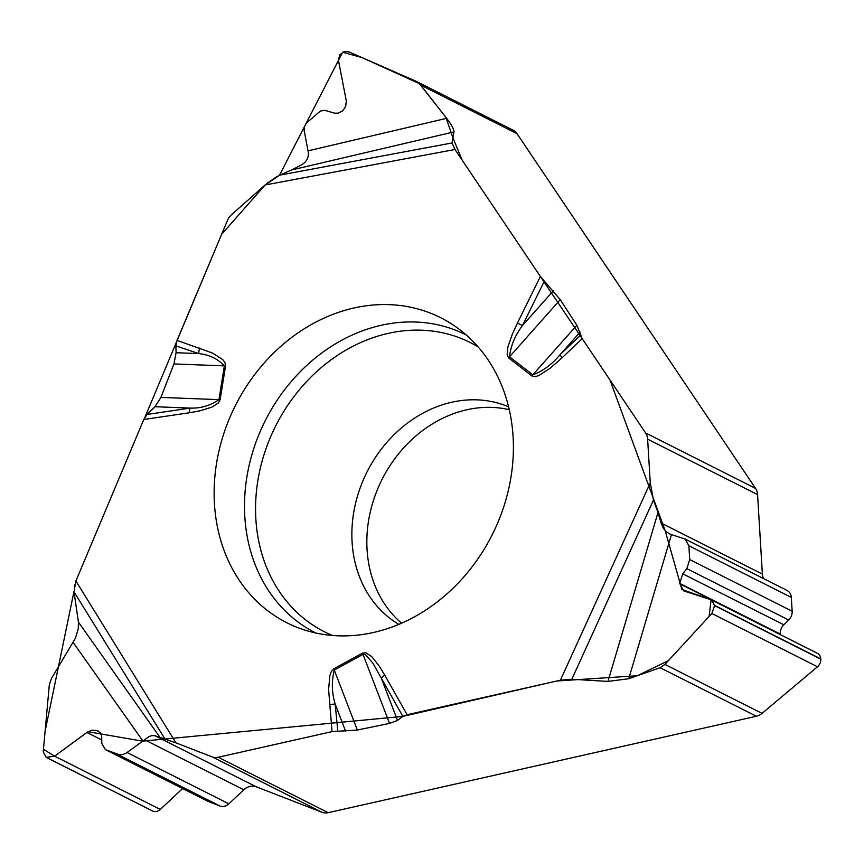<?xml version="1.0" encoding="UTF-8"?>
<svg xmlns="http://www.w3.org/2000/svg" width="864" height="864" viewBox="0 0 864 864"><rect width="100%" height="100%" fill="white"/><g stroke="black" fill="none" stroke-linecap="round" stroke-linejoin="round"><path stroke-width="1.3" d="M401.62 623.203A121.997 102.654 116.8 0 1 384.88 604.4A121.997 102.654 116.8 0 1 377.849 488.527A121.997 102.654 116.8 0 1 509.263 409.709M160.024 737.402L154.98 735.75L151.87 735.588L148.835 736.69L126.436 752.965L122.936 754.52L119.394 754.801L105.408 749.628L101.801 743.526L101.704 736.214L100.483 733.093L97.006 730.534L91.994 730.166L86.854 732.456L54.626 756.173L46.127 757.339L43.232 751.756L49.334 684.677L51.43 678.542L75.46 638.129L78.257 628.916L78.43 622.123L160.024 737.402L175.943 742.856L75.902 580.997L143.791 419.494L147.064 414.45L155.023 406.728L160.898 397.408L173.956 363.938L224.37 365.882A8.316 1.588 9.1 0 1 225.558 365.904L224.899 362.405L222.685 359.554L212.479 353.041L177.034 340.405L227.448 220.482A13.867 11.664 116.8 0 1 231.584 214.661L265.075 184.982L454.993 149.504L452.045 142.949L453.956 131.89L291.6 169.97L301.18 165.024C306.18 162.313 308.578 158.242 308.383 152.809L304.106 130.216L304.603 126.382L306.418 123.044L320.317 111.089L324.907 110.311L334.638 113.195L338.159 113.141L342.576 110.905L345.611 106.747L346.345 101.11L338.386 60.037L339.887 54.702L344.434 51.516L349.099 51.937L416.081 81.27L420.703 85.093L446.656 118.325C451.645 124.859 454.075 129.384 453.956 131.89M78.43 622.123L74.012 591.851L75.902 580.997M173.956 363.938L176.083 352.717L175.9 345.902L177.034 340.405M416.092 81.281L513.14 130.216A13.867 11.664 -63.2 0 1 516.996 133.639L755.536 488.387A13.867 11.664 -63.2 0 1 757.566 494.608L762.383 574.096A13.867 11.664 -63.2 0 0 763.43 578.524M553.262 290.876L522.482 325.534C515.009 335.556 510.689 345.967 509.522 356.778L560.239 299.668L540.378 276.48L454.993 149.504M560.239 299.668L576.871 325.231L582.196 338.666L562.054 357.804A8.316 1.76 -133.5 0 1 560.228 354.499L580.1 332.122M105.451 749.65L207.846 801.274A9.979 8.402 116.8 0 0 208.472 801.554L219.91 805.982A9.979 8.402 116.8 0 0 228.841 803.822L243.853 789.804A13.867 11.664 -63.2 0 1 256.262 786.812L322.024 812.29A13.867 11.664 -63.2 0 0 328.19 812.689L756.389 716.256L660.096 667.71L628.733 678.737L607.964 681.415L658.001 512.568L653.454 500.051L650.268 482.857L647.622 439.171A13.867 11.664 116.8 0 0 645.602 432.961L582.196 338.666M291.6 169.97L279.612 175.165L265.075 184.982M73.969 591.559L45.101 731.225L43.438 749.293L54.626 756.184L87.966 731.722L142.538 741.139L402.84 716.386L397.537 720.414L389.534 723.395L357.329 730.037L334.282 670.086A8.316 2.851 -118.7 0 1 333.796 668.812L331.29 671.63L329.875 675.54L328.601 689.472L332.057 731.624L218.246 757.253A13.867 11.664 116.8 0 1 212.08 756.853L175.943 742.856M607.964 681.415L571.849 679.234L560.401 680.206L650.268 482.857M279.504 175.208L342.652 52.218L362.189 57.661L419.386 83.646L445.954 117.428L452.93 137.83L462.132 160.121L610.016 380.041L665.204 530.734L681.858 589.453L711.094 599.746L709.117 616.475L668.347 660.679L637.254 675.745L556.902 680.983L402.84 716.386L407.128 714.722L560.401 680.206M357.329 730.037L332.057 731.624M182.628 788.562L160.272 809.438A8.1 6.815 116.8 0 1 153.025 811.188L152.831 811.112A8.1 6.815 116.8 0 1 152.312 810.886L46.159 757.361M711.655 599.994L817.355 653.292A8.1 6.815 116.8 0 1 820.789 658.919L820.8 659.167A8.1 6.815 116.8 0 1 817.495 666.77L762.048 713.383A13.867 11.664 -63.2 0 1 756.389 716.256M658.001 512.568L661.1 523.033L663.152 527.947L665.831 531.392L670.032 534.125L685.195 539.082L688.867 545.746L689.71 559.57L686.848 568.652L682.744 573.815L679.73 583.405L683.629 590.836L711.612 599.972L714.604 605.621L711.85 613.505L664.902 664.405L762.048 713.383M685.249 539.104L787.082 590.458A9.979 8.402 116.8 0 1 791.316 597.402L792.148 611.215A9.979 8.402 116.8 0 1 788.713 620.017L783.853 624.791A10.541 8.867 -63.2 0 0 780.224 634.079L780.246 634.468A10.541 8.867 -63.2 0 0 780.257 634.576M660.096 667.71L664.902 664.405M239.382 580.468A170.813 143.737 116.8 0 1 261.155 366.487A170.813 143.737 116.8 0 1 454.194 325.663A170.813 143.737 116.8 0 1 492.113 534.946A170.813 143.737 116.8 0 1 301.298 628.895A170.813 143.737 116.8 0 1 239.382 580.468M147.064 414.45L190.242 408.089C200.653 408.478 210.222 405.67 218.948 399.643L224.37 365.882C217.75 358.808 209.239 354.704 198.828 353.592L176.083 352.717M155.023 406.728L190.242 408.089A8.316 3.866 81.6 0 0 189.259 412.787L199.627 410.908L211.615 407.257L218.29 403.056L220.136 399.665A8.316 1.588 -170.9 0 0 218.948 399.643L160.898 397.408M199.789 348.03A8.316 4.46 108.5 0 0 198.828 353.592L175.9 345.902M580.522 335.221L560.228 354.499C552.172 364.252 543.046 371.023 532.818 374.825A8.316 4.439 127.8 0 0 531.943 375.98L508.648 357.923A8.316 4.439 127.8 0 1 509.522 356.778L532.818 374.825L576.871 325.231M508.648 357.923L507.114 354.856L507.946 346.799L512.492 333.806L517.439 323.06L522.482 325.534L544.255 281.308M402.84 716.386L372.859 663.098L365.418 654.566L362.999 654.372L334.282 670.086C331.463 681.35 331.754 692.68 335.167 704.084L345.568 731.128M333.796 668.812L362.513 653.098A8.316 2.851 61.3 0 0 362.999 654.372L389.534 723.395M329.454 704.862A8.316 2.7 -5.6 0 1 335.167 704.084L337.792 731.052M362.513 653.098L365.893 652.784L371.736 656.64L379.166 665.982L384.588 674.849A8.316 3.92 -29.5 0 0 381.445 678.532L397.537 720.414M277.15 176.364L266.663 183.611M265.27 184.81L221.616 234.338L145.033 417.053M143.888 419.267L75.751 581.342M74.552 585.025L74.207 586.602M398.898 624.37A121.997 102.654 116.8 0 1 369.9 596.84A121.997 102.654 116.8 0 1 379.339 451.796A121.997 102.654 116.8 0 1 508.583 406.825M645.602 432.961L755.536 488.387M516.996 133.639L420.703 85.093M322.024 812.29L212.08 756.853M218.246 757.253L328.19 812.689M152.831 811.112L46.634 757.566M153.025 811.188L46.829 757.642M160.272 809.438L54.626 756.173M101.801 739.984L86.854 732.456M98.842 731.462L97.006 730.534M98.604 731.311L97.33 730.663M208.472 801.554L106.034 749.898M219.91 805.982L117.461 754.326M228.841 803.822L127.073 752.512M243.853 789.804L144.428 739.681M256.262 786.812L154.98 735.75M757.566 494.608L647.622 439.171M820.8 659.167L714.604 605.621M817.495 666.77L711.85 613.505M820.789 658.919L714.593 605.383M780.246 634.468L679.752 583.794M780.224 634.079L679.73 583.405M783.853 624.791L682.744 573.815M788.713 620.017L686.848 568.652M792.148 611.215L689.71 559.57M791.316 597.402L688.867 545.746M762.383 574.096L661.1 523.033M540.378 276.48L517.439 323.06M220.136 399.665L225.558 365.904M143.791 419.494L189.259 412.787M384.588 674.849L407.128 714.722M562.054 357.804L550.217 368.194L538.736 375.602L535.108 376.661L531.943 375.98M279.612 175.165L452.045 142.949M308.048 150.844L446.656 118.325M315.911 633.031A166.903 140.454 116.8 0 1 269.179 591.538A166.903 140.454 116.8 0 1 284.936 389.308A166.903 140.454 116.8 0 1 466.204 334.962M332.478 635.483A161.978 136.307 116.8 0 1 279.504 591.743A161.978 136.307 116.8 0 1 297.853 391.608A161.978 136.307 116.8 0 1 478.03 346.82M164.84 738.817L74.012 591.851M142.841 740.912L73.181 642.503M653.454 500.051L571.849 679.234M671.447 534.589L628.733 678.737"/></g></svg>
